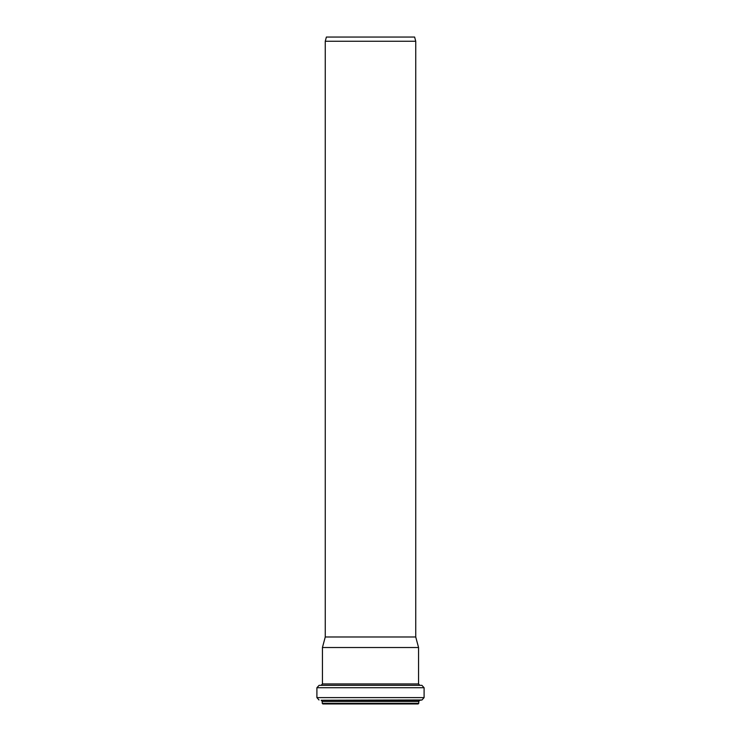 <?xml version="1.0" encoding="UTF-8"?>
<svg xmlns="http://www.w3.org/2000/svg" width="741" height="741" viewBox="0 0 741 741"><rect width="100%" height="100%" fill="white"/><g stroke="black" fill="none" stroke-linecap="round" stroke-linejoin="round"><path stroke-width="1.11" d="M370.5 41.255L415.738 41.255L414.617 37.05L326.383 37.05L325.262 41.255L370.5 41.255M325.262 41.255L325.262 636.982L415.738 636.982L415.738 41.255M370.5 703.95L418.146 703.95L418.748 703.348L322.252 703.348L322.854 703.95L417.303 703.95M370.5 647.514L418.563 647.514L418.563 683.943L322.437 683.943L322.437 647.514L370.5 647.514M322.252 703.348L322.252 701.449L418.748 701.449L419.804 700.254L421.981 699.986L424.093 697.605L424.093 687.731L421.898 685.332L319.102 685.332L316.907 687.731L424.093 687.731M322.252 701.449L321.196 700.254L419.804 700.254M321.196 700.254L421.981 699.986M319.019 699.986L316.907 697.605L424.093 697.605M319.102 685.332L421.898 685.332M418.748 703.348L418.748 701.449M316.907 697.605L316.907 687.731M419.665 685.138L418.563 683.943M321.335 685.138L322.437 683.943M325.262 636.982L322.437 647.514M415.738 636.982L418.563 647.514"/></g></svg>
